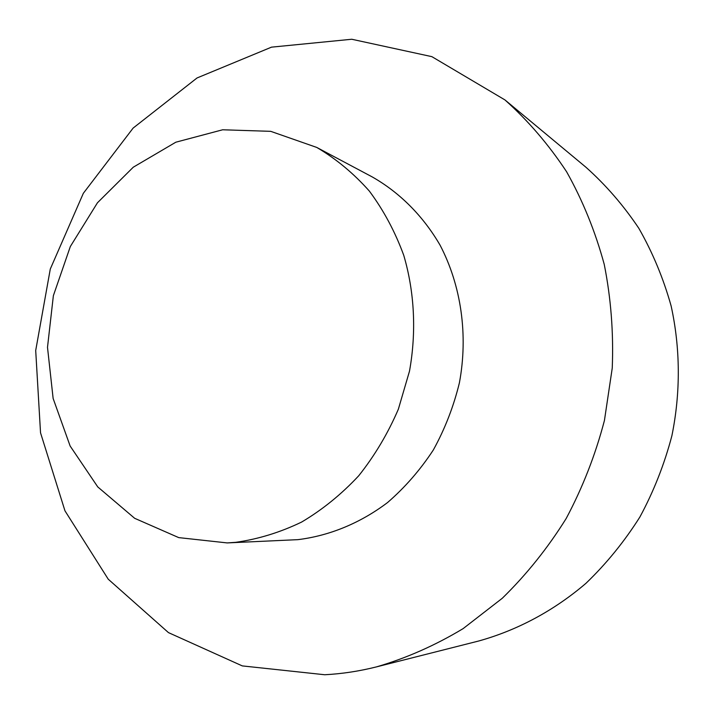 <?xml version="1.0" encoding="UTF-8"?>
<svg xmlns="http://www.w3.org/2000/svg" width="714" height="714" viewBox="0 0 714 714"><rect width="100%" height="100%" fill="white"/><g stroke="black" fill="none" stroke-linecap="round" stroke-linejoin="round"><path stroke-width="1.07" d="M227.213 542.917L297.934 539.65C329.431 535.768 360.258 523.166 387.541 502.558C404.972 487.475 420.234 469.946 433.336 449.972C444.947 428.891 453.631 406.516 459.397 382.847C468.322 334.973 461.19 285.573 440.083 245.179C423.027 215.824 399.617 192.485 372.19 176.902L316.775 147.441C336.169 158.892 353.689 173.431 369.343 191.075C383.632 210.291 395.11 231.72 403.767 255.371C414.522 291.99 416.548 331.84 409.506 371.101L398.376 409.149C387.934 433.452 374.716 455.657 358.731 475.765C341.426 494.329 322.38 509.76 301.594 522.077C280.165 532.403 258.227 539.15 235.781 542.319L227.213 542.917L178.732 537.615L134.66 518.302L97.764 486.921L70.133 446.009L53.131 398.466L47.499 347.325L53.371 295.667L70.329 246.526L97.443 202.794L133.268 167.21L175.831 142.202L222.643 129.778L270.74 131.34L316.775 147.441M324.745 674.748C342.024 673.837 359.294 671.214 376.555 666.867C406.436 658.129 435.299 645.376 463.145 628.606L502.272 598.278C526.45 574.672 547.754 548.075 566.193 518.48C582.695 487.492 595.44 454.818 604.437 420.466L612.246 368.094C613.647 332.804 610.97 298.22 604.231 264.35C595.253 231.336 582.713 200.473 566.604 171.762C548.7 144.63 528.146 120.684 504.95 99.924L431.872 56.656L351.752 39.252L271.507 47.151L197.046 77.96L133.125 128.083L83.342 193.298L50.292 269.026L35.7 350.512L40.537 432.818L64.965 510.822L108.242 579.206L168.459 632.613L242.287 665.903L324.745 674.748M376.555 666.867L478.639 641.02C517.204 630.319 553.868 610.782 585.98 583.293C606.445 563.623 624.42 541.507 639.923 516.954C653.765 491.268 664.422 464.198 671.892 435.745C680.701 392.522 680.388 348.209 671.142 306.038C663.431 278.451 652.667 252.569 638.869 228.364C623.527 205.427 605.883 185.042 585.935 167.237L504.95 99.924"/></g></svg>
